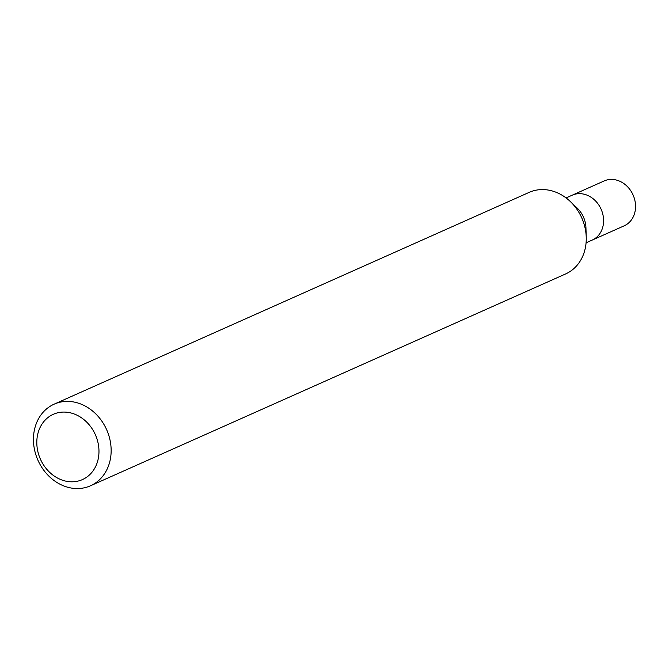 <?xml version="1.0" encoding="UTF-8"?>
<svg xmlns="http://www.w3.org/2000/svg" width="669" height="669" viewBox="0 0 669 669"><rect width="100%" height="100%" fill="white"/><g stroke="black" fill="none" stroke-linecap="round" stroke-linejoin="round"><path stroke-width="1" d="M98.97 450.73A35.741 30.072 66 0 1 68.497 481.596A35.741 30.072 66 0 1 36.812 443.154A35.741 30.072 66 0 1 67.285 412.28A35.741 30.072 66 0 1 98.97 450.73M111.146 449.71A44.672 37.589 66 0 1 90.491 485.778A44.672 37.589 66 0 1 33.45 440.244A44.672 37.589 66 0 1 54.105 404.176A44.672 37.589 66 0 1 111.146 449.71M54.105 404.176L529.212 192.354A44.672 37.589 66 0 1 570.331 201.545A44.672 37.589 66 0 1 586.236 237.227A44.672 37.589 66 0 1 586.253 237.888A44.672 37.589 66 0 1 565.598 273.956L90.491 485.778M566.074 197.924L572.212 195.189A24.569 20.672 66 0 1 603.589 220.235A24.569 20.672 66 0 1 592.224 240.071L624.185 225.821A24.569 20.672 66 0 0 635.55 205.985A24.569 20.672 66 0 0 604.174 180.939L572.212 195.189A24.569 20.672 66 0 1 603.589 220.235A24.569 20.672 66 0 1 592.224 240.071L586.086 242.805M570.331 201.545L577.196 208.109A24.569 20.672 66 0 1 585.944 227.736L586.236 237.227"/></g></svg>
